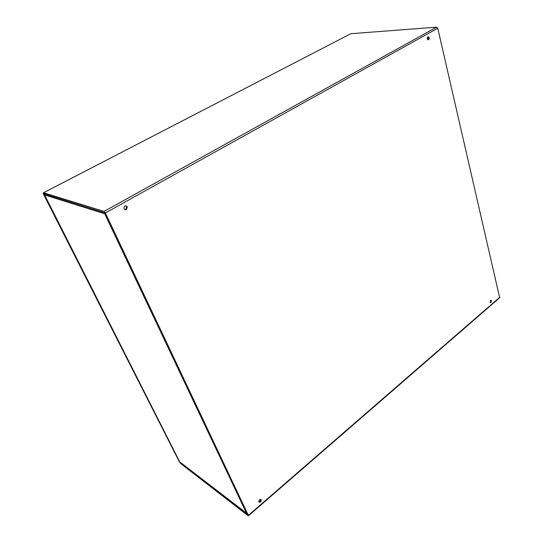 <?xml version="1.0" encoding="UTF-8"?>
<svg xmlns="http://www.w3.org/2000/svg" width="543" height="543" viewBox="0 0 543 543"><rect width="100%" height="100%" fill="white"/><g stroke="black" fill="none" stroke-linecap="round" stroke-linejoin="round"><path stroke-width="0.81" d="M428.515 39.788L427.721 39.761C426.771 37.969 427.063 36.992 428.597 36.829C429.438 37.847 429.411 38.831 428.515 39.788M427.803 39.809C428.651 38.831 428.658 37.854 427.83 36.876L427.755 36.829M126.444 209.51C125.392 209.971 124.571 209.707 123.98 208.702C124.069 205.851 125.175 205.227 127.306 206.835L126.444 209.51M124.815 209.571L125.867 209.347L126.723 206.673L125.888 205.811M490.472 300.394L491.306 300.354C491.7 301.888 491.313 302.634 490.146 302.587L490.472 300.394M490.071 302.492L490.682 300.259M259.425 499.716L261.163 499.811C261.027 501.983 260.219 502.682 258.733 501.908L259.425 499.716M258.753 501.949C260.131 501.691 260.728 500.829 260.545 499.363L260.525 499.316M180.466 462.466L180.011 462.534L178.07 458.692L180.5 463.41L248.07 515.694L248.456 515.809L248.355 515.355L105.369 212.958L104.066 211.39L43.515 192.772L43.637 193.803L46.854 199.491L44.024 193.783L104.813 212.788L247.751 514.893M43.474 192.758L350.846 33.714L436.599 27.15L437.76 28.243L499.675 297.734M180.147 462.711L247.71 514.934M47.322 200.34L177.805 458.088M105.152 213.508L104.711 213.752L44.56 194.944L47.35 200.347M247.201 513.726L179.658 461.842L177.771 458.116M104.629 212.564L104.711 213.752L246.685 513.576L247.303 513.943M240.909 500.429L240.203 499.899M104.711 213.752L105.281 213.779M44.56 194.944L44.485 193.926M43.44 193.356L179.604 462.29L43.141 193.512M350.846 33.714L43.515 192.772M104.066 211.39L436.599 27.15M437.76 28.243L105.369 212.958M248.355 515.355L499.831 297.164M427.83 36.876L428.597 36.829M127.306 206.835L126.723 206.673M491.306 300.354L490.797 300.218M260.545 499.363L261.163 499.811M248.456 515.809L499.75 297.666M246.698 513.59L104.731 213.759M104.684 213.691L44.533 194.889"/></g></svg>

